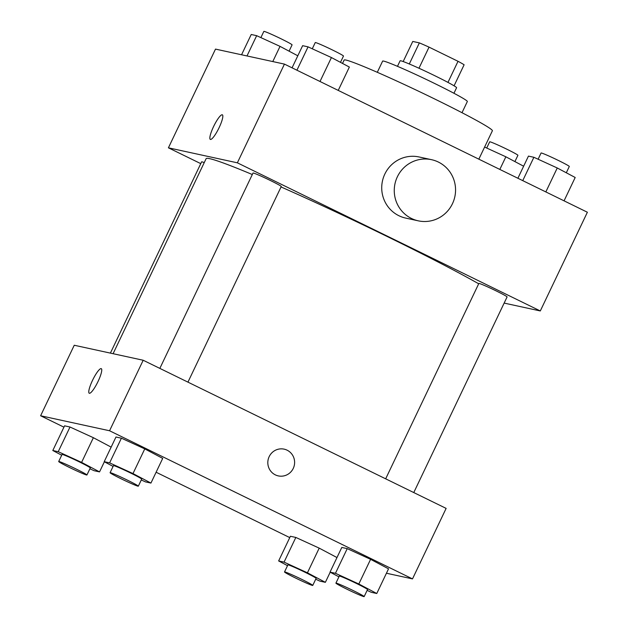 <?xml version="1.0" encoding="UTF-8"?>
<svg xmlns="http://www.w3.org/2000/svg" width="628" height="628" viewBox="0 0 628 628"><rect width="100%" height="100%" fill="white"/><g stroke="black" fill="none" stroke-linecap="round" stroke-linejoin="round"><path stroke-width="0.94" d="M403.184 61.536L412.761 41.448L419.363 42.885A30.285 1.452 -154.5 0 1 429.042 47.131L458.024 61.301A30.285 1.452 -154.5 0 1 464.116 64.77L454.075 85.816M409.299 63.977L419.363 42.885M447.96 82.394L458.024 61.301M418.97 68.24L429.042 47.131M397.469 66.332L400.115 60.79A31.282 1.499 25.5 0 1 400.813 60.798A31.282 1.499 25.5 0 1 431.821 74.269A31.282 1.499 25.5 0 1 456.587 87.732L453.942 93.274M377.295 72.299L382.633 61.112A46.927 2.245 25.5 0 1 383.677 61.112A46.927 2.245 25.5 0 1 430.196 81.318A46.927 2.245 25.5 0 1 467.342 101.516L462.004 112.702M342.527 63.436L344.136 60.06A82.119 3.933 25.5 0 1 345.965 60.06A82.119 3.933 25.5 0 1 427.378 95.432A82.119 3.933 25.5 0 1 492.383 130.773L478.842 159.159M200.772 163.641L168.414 147.816L215.498 49.102L284.445 64.103L587.384 212.24L540.3 310.954L504.151 303.089M168.414 147.816L237.36 162.817L284.445 64.103M219.086 127.712A13.69 2.732 116.1 0 1 210.325 139.408A13.69 2.732 116.1 0 1 213.889 125.914A13.69 2.732 116.1 0 1 222.351 114.814A13.69 2.732 116.1 0 1 219.086 127.712M478.701 283.785A164.246 7.866 -154.5 0 0 387.264 236.544A164.246 7.866 -154.5 0 0 281.046 186.948M252.307 174.529A164.246 7.866 -154.5 0 0 206.117 158.68L113.095 353.697M237.36 162.817L540.3 310.954M204.233 162.621A15.645 0.746 -154.5 0 0 201.627 161.843L110.395 353.117M187.945 382.138L281.258 186.5A15.645 0.746 -154.5 0 0 270.276 180.448A15.645 0.746 -154.5 0 0 253.021 173.03L159.842 368.393M385.671 478.819L478.85 283.456A15.645 0.746 25.5 0 1 493.294 289.516A15.645 0.746 25.5 0 1 507.086 296.926L413.774 492.564M418.256 220.828L405.719 218.097A31.282 30.623 -77.7 0 1 398.921 215.734A31.282 30.623 -77.7 0 1 383.441 177.473A31.282 30.623 -77.7 0 1 419.025 156.961L431.562 159.685A31.282 30.623 -77.7 0 1 454.829 196.768A31.282 30.623 -77.7 0 1 418.256 220.828A31.282 30.623 -77.7 0 1 411.458 218.458A31.282 30.623 -77.7 0 1 395.978 180.197A31.282 30.623 -77.7 0 1 431.562 159.685M210.333 139.408A13.69 2.732 116.1 0 1 213.897 125.914A13.69 2.732 116.1 0 1 222.359 114.822M63.938 427.166L40.616 415.76L74.245 345.251L143.192 360.252L446.131 508.39L412.502 578.898L386.44 573.231M40.616 415.76L109.562 430.761L143.192 360.252M98.007 381.549A13.69 2.732 116.1 0 1 89.255 393.246A13.69 2.732 116.1 0 1 92.811 379.752A13.69 2.732 116.1 0 1 101.281 368.66A13.69 2.732 116.1 0 1 98.007 381.549M290.403 536.265L295.835 537.442L319.205 548.134L336.977 557.554L319.205 548.134L295.835 537.442L290.403 536.265L278.636 560.937L284.06 562.123L307.43 572.815L325.367 582.321L319.942 581.143L315.719 579.212M115.968 437.017L121.4 438.195L144.77 448.887L162.707 458.393L144.77 448.887L121.4 438.195L115.968 437.017L104.201 461.69L109.625 462.875L132.995 473.567L150.94 483.073L145.508 481.896L141.284 479.965M289.767 537.599L156.105 472.232M109.562 430.761L412.502 578.898M64.574 425.831L70.006 427.016L93.376 437.7L111.148 447.128L93.376 437.7L70.006 427.016L64.574 425.831L52.807 450.512L58.231 451.689L81.601 462.381L99.546 471.895L94.114 470.71L89.89 468.778M341.797 547.443L347.229 548.629L370.599 559.32L388.536 568.827L370.599 559.32L347.229 548.629L341.797 547.443L330.03 572.124L335.454 573.301L358.824 583.993L376.769 593.507L371.336 592.322L367.113 590.391M275.323 474.862A13.69 13.4 -77.7 0 1 284.115 449.146A13.69 13.4 -77.7 0 1 294.296 465.372A13.69 13.4 -77.7 0 1 275.323 474.862M284.115 449.146A13.69 13.4 -77.7 0 1 294.296 465.372A13.69 13.4 -77.7 0 1 278.298 475.898M89.255 393.254A13.69 2.732 116.1 0 1 92.818 379.759A13.69 2.732 116.1 0 1 101.281 368.66M338.916 576.834L330.03 572.124M364.154 596.6L367.513 589.551A15.645 0.746 -154.5 0 0 356.531 583.498A15.645 0.746 -154.5 0 0 339.277 576.08L335.917 583.129A15.645 0.746 -154.5 0 0 349.71 590.54A15.645 0.746 -154.5 0 0 364.154 596.6A15.645 0.746 -154.5 0 0 353.171 590.548A15.645 0.746 -154.5 0 0 335.917 583.129M335.454 573.301L347.229 548.629M358.824 583.993L370.599 559.32M376.769 593.507L388.536 568.827M287.522 565.655L278.636 560.937M312.76 585.414L316.12 578.364A15.645 0.746 -154.5 0 0 305.137 572.312A15.645 0.746 -154.5 0 0 287.883 564.902L284.523 571.951A15.645 0.746 -154.5 0 0 298.316 579.361A15.645 0.746 -154.5 0 0 312.76 585.414A15.645 0.746 -154.5 0 0 301.77 579.361A15.645 0.746 -154.5 0 0 284.523 571.951M284.06 562.123L295.835 537.442M307.43 572.815L319.205 548.134M325.367 582.321L330.195 572.21M113.087 466.408L104.201 461.69M138.325 486.166L141.685 479.117A15.645 0.746 -154.5 0 0 130.703 473.065A15.645 0.746 -154.5 0 0 113.448 465.654L110.088 472.703A15.645 0.746 -154.5 0 0 123.881 480.114A15.645 0.746 -154.5 0 0 138.325 486.166A15.645 0.746 -154.5 0 0 127.343 480.114A15.645 0.746 -154.5 0 0 110.088 472.703M109.625 462.875L121.4 438.195M132.995 473.567L144.77 448.887M150.94 483.073L162.707 458.393M61.693 455.221L52.807 450.512M86.931 474.988L90.291 467.939A15.645 0.746 -154.5 0 0 79.309 461.886A15.645 0.746 -154.5 0 0 62.054 454.468L58.694 461.517A15.645 0.746 -154.5 0 0 72.487 468.928A15.645 0.746 -154.5 0 0 86.931 474.988A15.645 0.746 -154.5 0 0 75.941 468.935A15.645 0.746 -154.5 0 0 58.694 461.517M58.231 451.689L70.006 427.016M81.601 462.381L93.376 437.7M99.546 471.895L104.366 461.784M517.896 178.258L528.454 156.105L533.886 157.29L557.256 167.982L575.193 177.489L564.062 200.834M522.747 180.636L533.886 157.29M545.834 191.925L557.256 167.982M566.307 172.779L569.306 166.483A15.645 0.746 -154.5 0 0 558.323 160.43A15.645 0.746 -154.5 0 0 541.069 153.012L538.11 159.222M484.604 147.07L505.862 156.796L523.634 166.216M499.833 169.427L505.862 156.796M514.913 161.592L517.912 155.297A15.645 0.746 -154.5 0 0 506.929 149.244A15.645 0.746 -154.5 0 0 489.675 141.834L486.716 148.035M292.067 67.824L302.633 45.679L308.058 46.857L331.427 57.548L349.364 67.063L338.233 90.401M296.926 70.203L308.058 46.857M320.005 81.491L331.427 57.548M340.478 62.345L343.477 56.049A15.645 0.746 -154.5 0 0 332.495 49.997A15.645 0.746 -154.5 0 0 315.24 42.586L312.281 48.788M241.56 54.769L251.231 34.493L256.664 35.678L280.033 46.37L297.805 55.79M246.992 55.955L256.664 35.678M272.78 61.568L280.033 46.37M289.084 51.166L292.083 44.871A15.645 0.746 -154.5 0 0 281.101 38.818A15.645 0.746 -154.5 0 0 263.846 31.4L260.887 37.609"/></g></svg>
